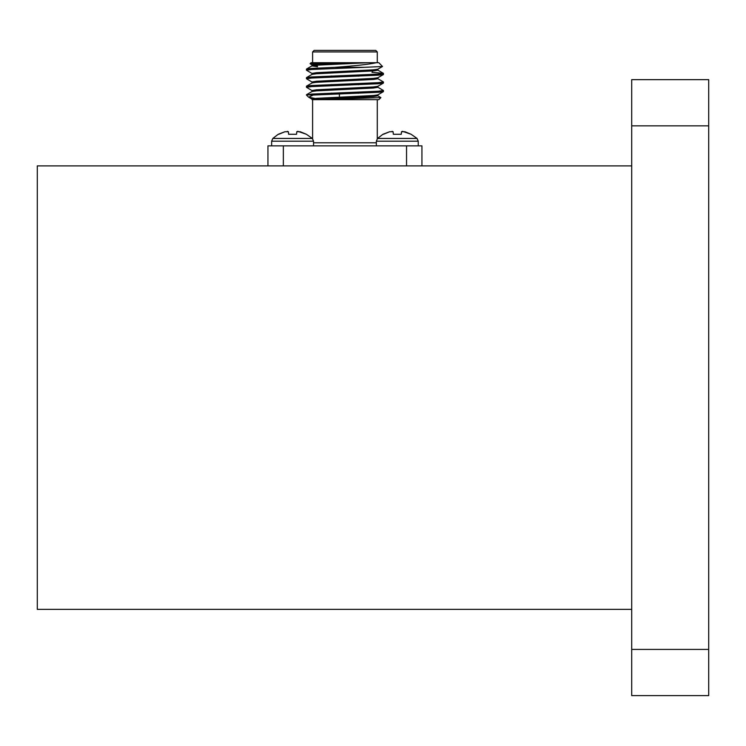 <?xml version="1.0" encoding="UTF-8"?>
<svg xmlns="http://www.w3.org/2000/svg" width="746" height="746" viewBox="0 0 746 746"><rect width="100%" height="100%" fill="white"/><g stroke="black" fill="none" stroke-linecap="round" stroke-linejoin="round"><path stroke-width="1.12" d="M401.488 131.734L404.975 131.734L411.083 134.271L402.532 131.333L401.488 131.734L401.264 134.271L393.329 134.271L393.105 131.734L389.626 131.734L382.95 134.271L377.513 138.448L376.357 141.208L376.357 145.862M389.626 131.734L383.509 134.271L389.626 131.734M392.06 131.333L393.105 131.734M376.357 141.208L418.245 141.208L417.079 138.448L411.083 134.271M417.079 138.448L377.513 138.448M296.777 131.734L300.265 131.734L306.373 134.271L297.822 131.333L296.777 131.734L296.554 134.271L288.618 134.271L288.394 131.734L284.907 131.734L278.239 134.271L272.803 138.448L271.647 141.208L271.647 145.862L271.647 141.208L313.525 141.208L312.369 138.448L272.803 138.448M278.799 134.271L284.907 131.734L278.799 134.271M287.35 131.333L288.394 131.734M312.369 138.448L306.373 134.271M335.019 67.326C355.087 65.89 368.878 64.352 376.404 62.711L378.819 62.711L382.521 66.497L364.524 67.326L335.019 67.326L311.604 68.408L306.522 69.033L309.254 69.658M371.965 72.334L383.36 73.313L378.278 74.115L311.604 76.969L306.522 77.593L309.254 78.218M377.793 78.647L383.444 81.957L378.278 82.666L311.604 85.52L306.522 86.144L309.254 86.769M377.793 87.198L383.444 90.508L378.278 91.226L311.604 94.08L307.072 95.05M306.447 94.789L313.227 95.05L308.676 97.194L319.036 99.246M364.524 67.326L311.604 69.481L306.447 70.199L312.089 73.509M380.628 73.938L383.36 74.563L378.278 75.187L311.604 78.041L306.447 78.75L312.089 82.06M380.628 82.489L383.36 83.114L378.278 83.739L311.604 86.592L306.447 87.301L312.089 90.62M380.628 91.049L383.36 91.674L378.278 92.299L313.227 95.05M376.404 62.711L331.662 62.711L310.047 63.718L312.089 64.958M310.047 63.718L311.063 62.711L331.662 62.711M377.28 62.711L377.28 51.931L312.602 51.931L312.602 62.711M312.602 51.931L314.141 50.392L375.742 50.392L377.28 51.931M320.211 99.666L380.889 97.595L378.819 99.666L312.005 99.666L312.602 99.666L312.602 138.7M267.945 165.892L267.945 145.862L421.938 145.862L421.938 165.892L421.938 145.862M380.889 97.595L377.793 95.749M359.33 75.029L369.718 74.581M368.02 62.711L316.416 65.2L312.005 65.918L317.535 66.711M377.886 69.126L377.886 70.199L373.466 70.907L316.416 73.761L312.089 74.367L306.522 77.593M331.187 76.027L339.402 76.39M377.886 77.677L377.886 78.75L373.466 79.458L316.416 82.312L312.089 82.918L306.522 86.144M331.187 84.587L339.402 84.951M377.886 86.238L377.886 87.301L373.466 88.019L316.416 90.872L312.089 91.478L306.522 94.695M331.187 93.138L339.402 93.502M377.886 94.789L377.886 95.861L373.466 96.57L313.842 99.666M344.941 62.711L316.416 64.137L312.005 64.846L312.005 65.918M314.402 65.378L317.535 65.639M382.521 66.497L377.793 69.229L373.466 69.835L316.416 72.688L312.005 73.406L312.005 74.469M350.527 75.756L358.705 76.12M383.36 74.563L377.793 77.789L373.466 78.395L316.416 81.249L312.005 81.957L312.005 83.03M350.489 84.317L358.705 84.68M383.36 83.114L377.793 86.34L373.466 86.946L316.416 89.8L312.005 90.508L312.005 91.581M350.489 92.868L358.705 93.231M383.36 91.674L377.793 94.901L373.466 95.507L316.416 98.351L312.005 99.069L312.005 99.666M339.402 76.791L339.402 75.794L350.946 75.337M631.703 695.608L631.703 649.412L708.7 649.412L708.7 695.608L631.703 695.608M631.703 125.841L631.703 79.645L708.7 79.645L708.7 125.841L631.703 125.841L631.703 649.412M708.7 125.841L708.7 649.412M631.703 609.361L37.3 609.361L37.3 165.892L631.703 165.892M313.525 142.784L376.357 142.784M283.349 145.862L283.349 165.892M406.542 165.892L406.542 145.862M418.245 141.208L418.245 145.862M313.525 141.208L313.525 145.862M306.447 69.126L306.447 70.189M306.447 77.677L306.447 78.75M306.447 86.238L306.447 87.301M383.444 73.406L383.444 74.469M383.444 81.957L383.444 83.03M383.444 90.508L383.444 91.581M377.28 99.666L377.28 138.7M308.331 96.933L306.447 95.05M372.357 71.952L372.357 70.991M317.535 69.145L317.535 68.082M306.522 69.033L312.089 65.807M383.36 73.313L377.793 70.087M312.089 99.171L308.676 97.194M350.489 93.539L350.489 92.467M350.489 84.979L350.489 83.906M350.489 76.428L350.489 75.794M339.402 97.148L339.402 92.84M339.402 85.352L339.402 84.279"/></g></svg>
